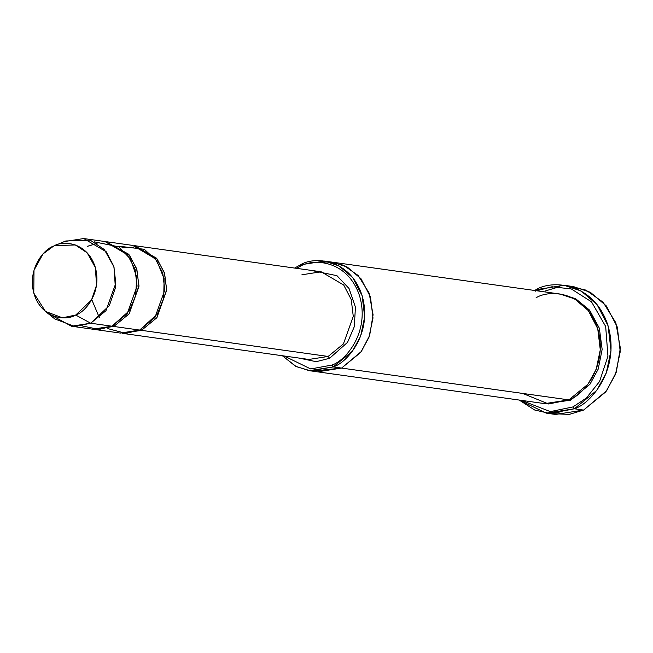 <?xml version="1.0" encoding="UTF-8"?>
<svg xmlns="http://www.w3.org/2000/svg" width="653" height="653" viewBox="0 0 653 653"><rect width="100%" height="100%" fill="white"/><g stroke="black" fill="none" stroke-linecap="round" stroke-linejoin="round"><path stroke-width="0.98" d="M298.788 358.032L316.199 361.689L329.61 358.285L328.141 356.448L308.893 359.452L328.141 356.448L343.413 343.919L353.273 316.403L351.241 299.523L343.715 285.034L321.162 271.779L343.715 285.034L351.241 299.523L353.273 316.403L343.413 343.919L328.141 356.448L141.513 330.336L156.932 317.595L166.678 289.589L164.352 272.562L156.475 258.164L134.534 245.667L157.087 258.914L164.613 273.411L166.646 290.291L156.777 317.807L141.513 330.336L141.064 329.39M545.361 290.96L559.645 286.651M568.779 286.169L585.97 290.12L603.111 302.225L615.844 322.786L620.35 348.082L616.301 372.128L606.661 390.731L583.602 410.076L605.87 391.8L615.485 374.389L620.252 351.673L617.297 327.055L606.319 305.922L590.336 292.275L573.432 286.594L564.192 285.296L581.097 290.977L597.079 304.633L608.057 325.765L611.012 350.375L606.245 373.1L596.63 390.502L574.362 408.786C590.492 404.011 621.174 369.157 607.739 324.745C592.867 281.002 550.708 280.113 536.121 289.671L535.746 291.246L536.121 289.671L564.192 285.296M536.782 290.773L551.989 286.765L571.302 288.944L591.512 301.841L605.674 326.476L607.943 356.212L599.536 381.54L586.288 398.101L572.893 406.95L574.362 408.786L583.602 410.076L574.362 408.786L546.3 413.153L519.176 400.044L534.685 410.011L550.063 413.529L574.362 408.786L572.893 406.95L586.288 398.101L599.536 381.54L607.943 356.212L605.674 326.476L591.512 301.841L571.302 288.944L551.989 286.765L536.782 290.773M309.212 370.667L295.531 366.235L282.382 355.738L296.25 366.602L310.575 370.831L333.267 366.921L309.212 370.667L317.529 371.826L341.584 368.08L317.521 371.835L544.806 403.636L568.861 399.889L333.267 366.921L331.797 365.084L310.689 368.953L284.177 355.991L310.689 368.953L331.797 365.084C345.151 361.142 370.577 332.255 359.444 295.458C347.127 259.217 312.199 258.482 300.111 266.4C312.199 258.482 347.127 259.217 359.444 295.458C370.577 332.255 345.151 361.142 331.797 365.084L333.267 366.921C347.086 362.831 373.385 332.957 361.868 294.887C349.126 257.396 312.991 256.637 300.486 264.824L300.111 266.4L296.438 268.318L300.111 266.4L300.486 264.824L324.541 261.078L339.038 265.951L352.734 277.647L362.146 295.76L364.676 316.86L360.587 336.336L352.351 351.249L333.267 366.921L341.584 368.08L360.668 352.416L368.904 337.495L372.994 318.019L370.455 296.927L361.052 278.815L347.355 267.11L332.859 262.245L347.355 267.11L361.052 278.807L370.455 296.927L372.994 318.019L368.904 337.495L360.668 352.416L341.584 368.08L568.861 399.889L548.593 403.987L522.702 393.424M64.476 241.553L83.723 238.549L106.276 251.805L113.802 266.302L115.826 283.182L105.966 310.689L90.702 323.227L111.949 326.198L127.213 313.669L137.081 286.153L135.049 269.273L127.523 254.784L104.97 241.528L83.723 238.549M45.473 311.432L54.852 318.966L75.005 326.524L90.702 323.227L75.715 315.032L62.468 317.815L45.473 311.432L33.793 293.091L33.997 270.22L43.016 253.935L53.587 246.124C44.265 248.883 26.512 269.044 34.282 294.74C42.886 320.052 67.275 320.558 75.715 315.032C85.045 312.273 102.79 292.111 95.02 266.416C86.416 241.104 62.027 240.598 53.587 246.124L55.799 245.193L53.587 246.124L54.672 245.642L75.324 244.948L87.216 252.874L95.387 267.632L96.53 285.206L91.477 300.086L75.715 315.032L90.702 323.227L109.377 305.514L115.377 287.875L114.014 267.036L104.333 249.552L90.236 240.157L65.765 240.981L54.672 245.642M87.192 246.352L97.019 243.455M113.353 325.512L113.793 326.459L129.221 313.718L138.958 285.712L136.632 268.685L128.755 254.286L105.892 241.667L129.376 255.037L136.893 269.534L138.926 286.414L129.065 313.922L113.793 326.459L113.353 325.512M94.546 329.455L120.421 333.079L139.669 330.075L113.793 326.459L93.624 329.316L113.793 326.459L139.669 330.075L125.817 333.381L107.851 328.622M94.097 241.806L118.944 246.867L130.584 259.184L136.73 277.133L135.636 295.891L129.155 310.91L111.949 326.198L99.06 329.471L82.327 325.945M141.513 330.336L122.266 333.332L141.513 330.336L328.141 356.448L329.61 358.285L347.527 342.368L354.285 326.729L355.436 307.212L349.045 288.512L336.932 275.672L311.057 270.366L336.932 275.672L349.045 288.512L355.436 307.212L354.285 326.729L347.527 342.368L329.61 358.285M570.265 399.203L570.714 400.142L589.953 384.274L598.197 369.125L602.156 349.388L599.323 328.141L589.569 310.118L575.628 298.715L561.066 294.185L575.628 298.715L589.569 310.118L599.323 328.141L602.156 349.388L598.197 369.125L589.953 384.274L570.714 400.142L570.265 399.203M545.728 403.75L570.714 400.142L545.728 403.75M317.529 371.826L341.584 368.08L361.378 351.453L369.639 335.462L373.075 314.787L369.141 293.083L358.154 275.484L343.413 265.183L328.671 261.877L320.035 262.457M536.08 297.792C548.585 289.606 584.721 290.356 597.462 327.855C608.98 365.925 582.68 395.8 568.861 399.889L587.945 384.217L596.189 369.304L600.278 349.828L597.74 328.728L588.337 310.616L574.632 298.911L560.143 294.046L324.541 261.078M119.385 246.238L144.289 249.299L156.81 260.767L164.099 278.7L163.723 298.184L157.357 314.028L139.669 330.075L154.932 317.546L164.793 290.03L162.768 273.15L155.243 258.661L132.69 245.406L106.814 241.781M313.399 371.035L341.584 368.08L361.378 351.453L369.647 335.454L373.075 314.779L369.141 293.075L358.146 275.476L343.405 265.183L328.663 261.869M294.65 268.065L300.486 264.824L294.65 268.065M534.505 290.454L536.121 289.671L534.505 290.454M546.3 413.153L555.54 414.451L583.602 410.076L569.253 414.402L550.952 413.578M521.445 400.362L550.34 411.619L572.893 406.95L550.34 411.619L521.445 400.362M133.359 247.365L121.85 247.854M71.455 326.222L92.702 329.202L111.949 326.198L90.702 323.227L71.455 326.222L50.248 314.575M551.222 411.643L560.078 413.096M301.915 274.774L321.162 271.779L134.534 245.667M87.429 246.328L97.044 243.471M99.362 317.668L91.755 299.588M122.266 333.332L308.893 359.452"/></g></svg>
